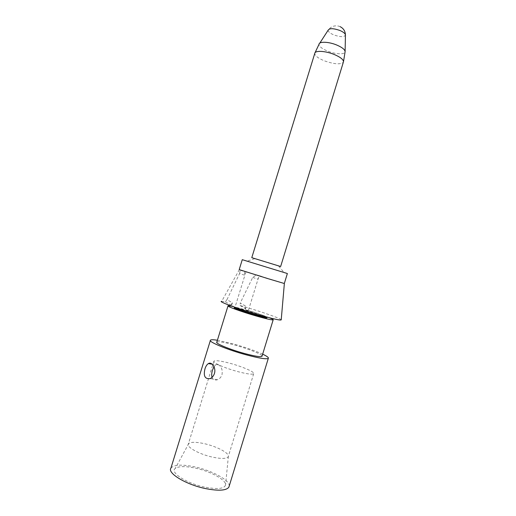 <?xml version="1.0" encoding="UTF-8"?>
<svg xmlns="http://www.w3.org/2000/svg" width="516" height="516" viewBox="0 0 516 516"><rect width="100%" height="100%" fill="white"/><g stroke="black" fill="none" stroke-linecap="round" stroke-linejoin="round"><path stroke-width="0.39" stroke-dasharray="2.58 1.94" d="M218.403 364.735C214.92 363.019 213.424 361.813 213.921 361.129C215.488 360.181 220.732 360.871 229.665 363.2C242.146 366.489 255.381 372.217 253.685 373.726C252.298 374.687 247.151 374.023 238.231 371.733C230.381 369.591 223.802 367.276 218.487 364.773L212.25 364.225M204.852 443.786C216.655 446.475 228.91 452.848 228.388 456.215L228.195 456.834C226.472 458.892 221.08 458.95 212.012 457.015C198.873 454.099 186.037 446.837 188.372 443.895L188.85 443.373C191.41 441.825 196.744 441.967 204.852 443.786M204.42 487.04C186.153 483.24 169.532 472.282 175.253 468.431C178.723 466.096 185.599 466.032 195.886 468.231C210.838 471.476 226.26 479.951 225.563 484.911C224.441 488.826 217.397 489.536 204.42 487.04M170.899 468.167C173.931 464.587 182.071 464.194 195.319 466.986C212.418 470.702 230.084 480.409 229.201 486.091M217.391 340.244L233.238 343.882C245.1 347.223 254.91 350.648 262.657 354.163M216.823 342.095C218.526 341.295 224.434 342.263 234.554 344.998C247.686 348.577 261.999 354.247 262.089 356.014M232.194 306.31L245.397 309.768C255.356 312.696 263.386 315.366 269.487 317.785M239.205 269.604L284.322 283.484M242.268 259.677L287.367 273.551M251.789 257.639L280.639 266.514M237.399 308.123L246.829 310.593L264.16 316.353M266.391 317.366L266.895 317.746M234.361 307.736L234.986 307.71M281.22 319.875C281.491 318.753 261.986 311.864 244.416 306.775L240.082 305.53L240.237 303.047L245.79 306.182L244.861 308.529L245.577 308.652L245.79 306.182M266.959 317.121C264.676 315.766 258.484 313.554 248.377 310.49L244.861 308.529M234.657 307.181L230.82 304.969L232.484 302.815L226.956 299.654L239.585 273.557L244.881 275.267L235.038 307.181M245.99 271.668L244.881 275.267L244.345 271.551L243.307 270.861L259.116 275.602L248.377 310.49M259.116 275.602L261.683 276.37L256.046 275.105L252.717 277.427L240.237 303.047M252.717 277.427L258.026 279.137C258.845 277.04 260.064 276.118 261.683 276.37M240.082 305.53L245.577 308.652M239.585 273.557L240.23 270.236L239.869 269.778L243.307 270.861M239.366 269.642L221.674 301.331L225.344 301.815L226.956 299.654M225.344 301.815L230.82 304.969M212.031 377.377C212.934 379.731 214.72 380.511 217.404 379.724C219.558 378.925 221.087 377.267 221.996 374.745C222.731 370.017 221.564 366.695 218.487 364.773M213.985 366.657L215.733 364.806M231.536 305.201L232.484 302.815M340.192 26.684L338.87 26.187C334.426 25.168 330.853 26.503 328.15 30.192C328.182 31.721 330.046 33.282 333.729 34.882C340.212 37.133 344.114 37.21 345.436 35.114M314.934 52.903L314.754 53.464C314.928 55.78 318.082 58.218 324.216 60.778C334.02 64.229 340.392 64.719 343.333 62.262M319.785 43.138L319.036 44.292C319.172 46.472 322.01 48.736 327.557 51.084C335.387 54.335 344.998 54.767 345.101 51.755L345.107 51.471M253.685 373.726L228.195 456.834M188.85 443.373L175.253 468.431M228.388 456.215L225.563 484.911M254.704 258.677L246.99 261.219M278.621 266.011L284.129 272.629M240.23 270.242L244.345 271.551M210.47 340.154L210.347 340.547M213.921 361.129L188.372 443.895M217.404 379.712L210.057 378.621"/><path stroke-width="0.77" d="M229.201 486.091L228.878 487.156C226.266 490.664 218.333 491.109 205.078 488.491C185.695 484.447 167.216 473.127 170.899 468.167L210.347 340.547M262.657 354.163C267.004 356.221 268.888 357.62 268.307 358.381C266.462 359.433 259.077 358.239 246.151 354.815C227.221 349.713 207.871 341.644 210.47 340.154C211.141 339.586 213.443 339.618 217.391 340.244M262.089 356.014L261.993 356.33C260.515 357.149 254.73 356.214 244.636 353.531C229.936 349.564 214.817 343.275 216.823 342.095L227.982 305.956M269.487 317.785C272.287 318.927 273.519 319.617 273.17 319.856C271.868 320.133 266.198 318.843 256.175 315.986C241.572 311.787 226.266 306.207 228.033 305.788L232.194 306.31M267.675 278.563L239.205 269.604L242.268 259.677L287.373 273.532L284.316 283.51L267.675 278.563M343.333 62.262L280.639 266.514L251.782 257.665M264.16 316.353L266.391 317.366M266.895 317.746L266.856 317.862C265.895 318.062 261.799 317.127 254.582 315.063C244.126 312.057 233.116 308.052 234.361 307.736L234.657 307.181M234.986 307.71L237.399 308.123M221.674 301.331C217.488 301.28 238.276 308.923 258.742 314.818C273.003 318.888 280.498 320.571 281.22 319.875L284.361 283.51M234.522 307.214C233.277 307.517 244.294 311.522 254.743 314.528C261.967 316.592 266.056 317.527 267.017 317.34L266.959 317.121M204.987 368.824C203.24 375.945 204.929 379.215 210.051 378.621C212.076 377.783 213.534 376.093 214.417 373.558C216.294 367.753 211.676 361.445 208.425 363.58C206.929 364.496 205.781 366.244 204.987 368.824M213.985 366.657L212.534 370.037C211.65 372.791 211.483 375.235 212.031 377.377M340.192 26.684C343.598 28.47 345.346 31.283 345.436 35.114C345.385 33.617 343.54 32.076 339.902 30.483C333.407 28.225 329.485 28.128 328.15 30.192L319.785 43.138M314.934 52.903L319.036 44.292C319.043 41.325 328.692 41.654 336.696 45.008C342.224 47.388 345.023 49.639 345.101 51.755L343.495 61.72C343.385 59.482 340.283 57.063 334.181 54.464C325.332 50.8 314.715 50.323 314.754 53.464L251.789 257.639M268.307 358.381L228.878 487.156M273.17 319.856L261.993 356.33M345.436 35.114L345.107 51.471M267.017 317.34L266.856 317.862M212.25 364.225L208.425 363.587"/></g></svg>
